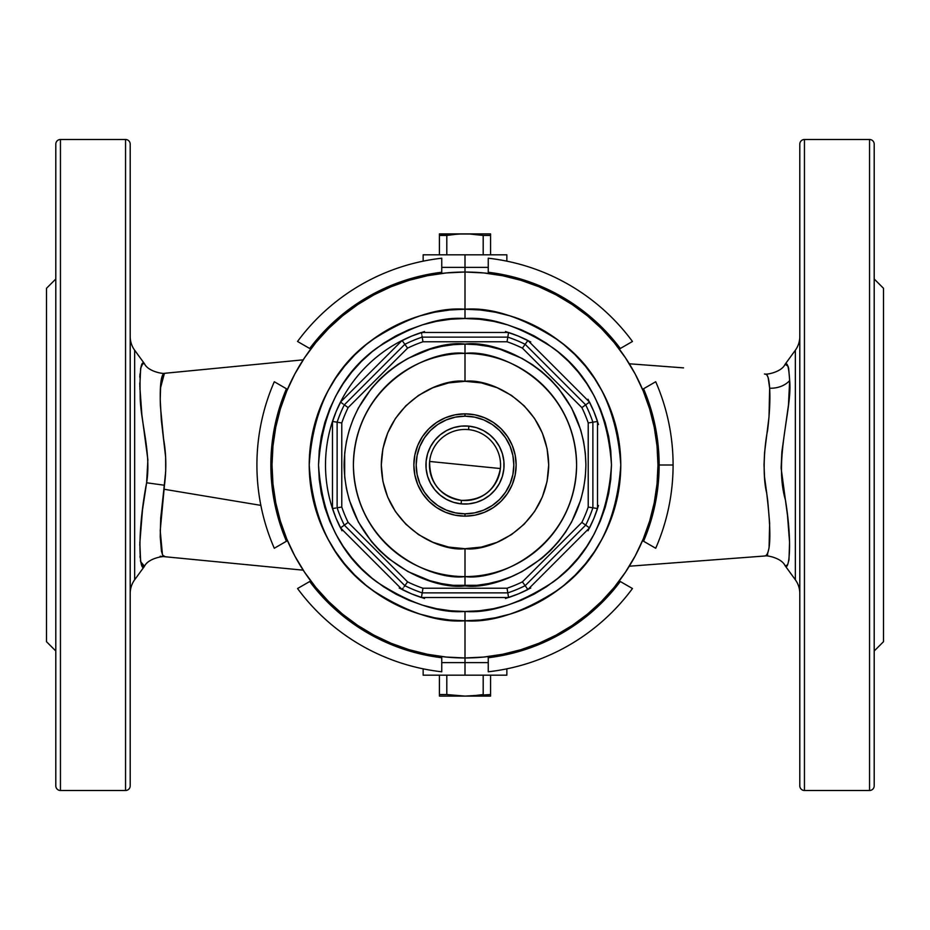 <?xml version="1.0" encoding="UTF-8"?>
<svg xmlns="http://www.w3.org/2000/svg" width="930" height="930" viewBox="0 0 930 930"><rect width="100%" height="100%" fill="white"/><g stroke="black" fill="none" stroke-linecap="round" stroke-linejoin="round"><path stroke-width="1.4" d="M130.2 593.456A23.25 23.25 0 0 1 134.652 579.785L144.487 566.254L142.162 565.766L140.616 561.476L139.849 542.713L142.499 509.849L146.615 482.775C151.671 452.759 139.837 419.744 140.186 394.89C139.57 370.163 141.011 359.782 144.487 363.746L134.652 350.215A23.25 23.25 0 0 1 130.2 336.544A23.25 23.25 0 0 0 134.652 350.215L134.652 579.785A23.25 23.25 0 0 0 130.2 593.456M160.367 388.507L164.424 373.325C161.053 374.337 159.716 385.241 160.402 406.038L163.575 438.937C166.226 453.759 166.517 469.185 164.459 485.251L146.615 482.775L147.882 459.815L141.872 414.78L139.826 386.345L140.651 368.303L142.72 363.793L144.487 363.746C148.033 371.57 163.645 374.302 165.54 373.209L303.203 359.829M165.261 373.244L164.354 373.325M786.652 364.316L784.99 364.467L795.348 350.215A23.25 23.25 0 0 0 799.8 336.544A23.25 23.25 0 0 1 795.348 350.215L784.99 364.467C787.292 361.572 788.849 366.943 789.651 380.603A23.25 18.426 -0.4 0 1 769.645 388.217C769.075 379.045 767.703 374.325 765.541 374.069L767.018 375.081L768.18 377.789L769.645 388.217A23.25 18.426 179.6 0 0 789.651 380.603L788.466 405.05L781.874 451.817L781.119 468.057L787.489 515.418L789.558 542.248L788.977 559.918L787.768 564.359L786.478 565.614L784.99 565.533L795.348 579.785A23.25 23.25 0 0 1 799.8 593.456A23.25 23.25 0 0 0 795.348 579.785L784.99 565.533C781.502 557.919 766.355 555.024 764.437 556.024L629.296 566.219L764.437 556.024M804.45 790.5L804.45 139.5A4.65 4.65 0 0 0 799.8 144.15L799.8 785.85A4.65 4.65 0 0 0 804.45 790.5A4.65 4.65 0 0 1 799.8 785.85L799.8 144.15A4.65 4.65 0 0 1 804.45 139.5L804.45 790.5L869.55 790.5L869.55 139.5L804.45 139.5L869.55 139.5L869.55 790.5L804.45 790.5M874.2 785.85L874.2 144.15A4.65 4.65 0 0 0 869.55 139.5A4.65 4.65 0 0 1 874.2 144.15L874.2 785.85A4.65 4.65 0 0 1 869.55 790.5A4.65 4.65 0 0 0 874.2 785.85M874.2 651L883.5 641.7L883.5 288.3L874.2 279L883.5 288.3L883.5 641.7L874.2 651M785.327 565.556L786.338 565.661M130.2 785.85L130.2 144.15A4.65 4.65 0 0 0 125.55 139.5L125.55 790.5A4.65 4.65 0 0 0 130.2 785.85A4.65 4.65 0 0 1 125.55 790.5L125.55 139.5L60.45 139.5L60.45 790.5L125.55 790.5L60.45 790.5L60.45 139.5A4.65 4.65 0 0 0 55.8 144.15L55.8 785.85A4.65 4.65 0 0 0 60.45 790.5A4.65 4.65 0 0 1 55.8 785.85L55.8 144.15A4.65 4.65 0 0 1 60.45 139.5L125.55 139.5A4.65 4.65 0 0 1 130.2 144.15L130.2 785.85M55.8 279L46.5 288.3L46.5 641.7L55.8 651L46.5 641.7L46.5 288.3L55.8 279M162.727 374.778L160.716 383.823L160.216 399.458L161.32 420.046L165.621 457.072L165.703 471.196L163.866 489.215L260.865 505.374L163.866 489.215L160.692 518.277L160.216 536.622L161.448 551.281L162.727 555.21L165.261 556.756M163.878 373.488L163.145 374.139M767.68 554.861L765.541 555.931L767.541 554.001L769.063 547.84L769.645 523.264L767.762 500.91L764.53 476.95L764.03 464.802L764.565 452.631L769.005 416.942L769.645 388.217C770.319 399.133 769.645 413.199 767.599 430.404C764.507 444.645 762.182 475.207 766.68 493.051C771.261 531.158 770.877 552.129 765.541 555.931L764.623 556M164.424 556.675L162.645 555.059M163.413 556.175L162.808 555.361M140.651 561.697L144.487 566.254L134.652 579.785L134.652 350.215L144.487 363.746M141.558 564.789L142.72 566.207M140.442 560.441L140.674 561.778M140 556.094L140.116 557.605M139.814 544.12L139.791 545.189M139.767 383.009L139.802 384.834M139.895 388.752L139.919 389.426M139.988 373.93L139.826 377.266M141.441 365.49L140.57 368.745M795.348 579.785L795.348 350.215L795.348 579.785M785.28 364.444L788.001 366.141L788.675 368.408L789.651 380.603C792.558 408.177 773.528 459.618 785.455 500.038C792.686 544.492 788.954 572.38 784.99 565.533M165.54 556.791C163.599 555.698 148.044 558.43 144.487 566.254C139.477 575.182 136.675 534.343 146.615 482.775L164.459 485.251L160.216 530.705L162.448 554.64M629.296 566.219L695.896 561.197M629.296 363.781L683.55 367.873M465 413.85L465 416.175A48.825 48.825 0 0 1 513.825 465A48.825 48.825 0 0 1 465 513.825L465 516.15A51.15 51.15 0 0 0 516.15 465A51.15 51.15 0 0 0 465 413.85A51.15 51.15 0 0 1 516.15 465A51.15 51.15 0 0 1 465 516.15L455.026 515.162L445.424 512.256L436.577 507.524L428.835 501.165L422.476 493.423L417.744 484.577L414.838 474.974L413.85 465L414.838 455.026L417.744 445.424L422.476 436.577L428.835 428.835L436.577 422.476L445.424 417.744L455.026 414.838L465 413.85L474.974 414.838L484.577 417.744L493.423 422.476L501.165 428.835L507.524 436.577L512.256 445.424L515.162 455.026L516.15 465L515.162 474.974L512.256 484.577L507.524 493.423L501.165 501.165L493.423 507.524L484.577 512.256L474.974 515.162L465 516.15A51.15 51.15 0 0 1 413.85 465A51.15 51.15 0 0 1 465 413.85A51.15 51.15 0 0 0 413.85 465A51.15 51.15 0 0 0 465 516.15L465 513.825L474.521 512.883L483.681 510.105L492.121 505.595L499.526 499.526L505.595 492.121L510.105 483.681L512.883 474.521L513.825 465L512.883 455.479L510.105 446.319L505.595 437.879L499.526 430.474L492.121 424.406L483.681 419.895L474.521 417.117L465 416.175L455.479 417.117L446.319 419.895L437.879 424.406L430.474 430.474L424.406 437.879L419.895 446.319L417.117 455.479L416.175 465L417.117 474.521L419.895 483.681L424.406 492.121L430.474 499.526L437.879 505.595L446.319 510.105L455.479 512.883L465 513.825A48.825 48.825 0 0 1 416.175 465A48.825 48.825 0 0 1 465 416.175L465 413.85M465 620.775C492.075 622.856 523.23 612.463 558.465 589.62C596.269 562.569 617.043 521.033 620.775 465C617.043 408.968 596.269 367.431 558.465 340.38C523.23 317.537 492.075 307.144 465 309.225L465 318.525C490.459 316.572 519.754 326.337 552.885 347.82C588.434 373.255 607.964 412.316 611.475 465C607.964 517.685 588.434 556.745 552.885 582.18C519.754 603.663 490.459 613.428 465 611.475L465 620.775L449.736 620.019L434.612 617.787L419.779 614.067L405.387 608.918L391.565 602.384L378.452 594.526L366.176 585.412L354.853 575.147L344.588 563.824L335.474 551.548L327.616 538.435L321.083 524.613L315.933 510.221L312.213 495.388L309.981 480.264L309.225 465L309.981 449.736L312.213 434.612L315.933 419.779L321.083 405.387L327.616 391.565L335.474 378.452L344.588 366.176L354.853 354.853L366.176 344.588L378.452 335.474L391.565 327.616L405.387 321.083L419.779 315.933L434.612 312.213L449.736 309.981L465 309.225A155.775 155.775 0 0 1 620.775 465A155.775 155.775 0 0 1 465 620.775A155.775 155.775 0 0 1 309.225 465A155.775 155.775 0 0 1 465 309.225L480.264 309.981L495.388 312.213L510.221 315.933L524.613 321.083L538.435 327.616L551.548 335.474L563.824 344.588L575.147 354.853L585.412 366.176L594.526 378.452L602.384 391.565L608.918 405.387L614.067 419.779L617.787 434.612L620.019 449.736L620.775 465L620.019 480.264L617.787 495.388L614.067 510.221L608.918 524.613L602.384 538.435L594.526 551.548L585.412 563.824L575.147 575.147L563.824 585.412L551.548 594.526L538.435 602.384L524.613 608.918L510.221 614.067L495.388 617.787L480.264 620.019L465 620.775L465 611.475L479.357 610.766L493.574 608.662L507.524 605.163L521.056 600.327L534.053 594.177L546.375 586.795L557.919 578.227L568.579 568.579L578.227 557.919L586.795 546.375L594.177 534.053L600.327 521.056L605.163 507.524L608.662 493.574L610.766 479.357L611.475 465L610.766 450.643L608.662 436.426L605.163 422.476L600.327 408.944L594.177 395.948L586.795 383.625L578.227 372.081L568.579 361.421L557.919 351.773L546.375 343.205L534.053 335.823L521.056 329.673L507.524 324.837L493.574 321.338L479.357 319.234L465 318.525L450.643 319.234L436.426 321.338L422.476 324.837L408.944 329.673L395.948 335.823L383.625 343.205L372.081 351.773L361.421 361.421L351.773 372.081L343.205 383.625L335.823 395.948L329.673 408.944L324.837 422.476L321.338 436.426L319.234 450.643L318.525 465L319.234 479.357L321.338 493.574L324.837 507.524L329.673 521.056L335.823 534.053L343.205 546.375L351.773 557.919L361.421 568.579L372.081 578.227L383.625 586.795L395.948 594.177L408.944 600.327L422.476 605.163L436.426 608.662L450.643 610.766L465 611.475C439.541 613.428 410.246 603.663 377.115 582.18C341.566 556.745 322.036 517.685 318.525 465C322.036 412.316 341.566 373.255 377.115 347.82C410.246 326.337 439.541 316.572 465 318.525L465 309.225C437.925 307.144 406.77 317.537 371.535 340.38C333.731 367.431 312.957 408.968 309.225 465C312.957 521.033 333.731 562.569 371.535 589.62C406.77 612.463 437.925 622.856 465 620.775L465 657.975A192.975 192.975 0 0 0 657.975 465A192.975 192.975 0 0 0 465 272.025L465 267.375L465 272.025A192.975 192.975 0 0 1 657.975 465A192.975 192.975 0 0 1 465 657.975L465 620.775L449.736 620.019L434.612 617.787L419.779 614.067L405.387 608.918L391.565 602.384L378.452 594.526L366.176 585.412L354.853 575.147L344.588 563.824L335.474 551.548L327.616 538.435L321.083 524.613L315.933 510.221L312.213 495.388L309.981 480.264L309.225 465L309.981 449.736L312.213 434.612L315.933 419.779L321.083 405.387L327.616 391.565L335.474 378.452L344.588 366.176L354.853 354.853L366.176 344.588L378.452 335.474L391.565 327.616L405.387 321.083L419.779 315.933L434.612 312.213L449.736 309.981L465 309.225L480.264 309.981L495.388 312.213L510.221 315.933L524.613 321.083L538.435 327.616L551.548 335.474L563.824 344.588L575.147 354.853L585.412 366.176L594.526 378.452L602.384 391.565L608.918 405.387L614.067 419.779L617.787 434.612L620.019 449.736L620.775 465L620.019 480.264L617.787 495.388L614.067 510.221L608.918 524.613L602.384 538.435L594.526 551.548L585.412 563.824L575.147 575.147L563.824 585.412L551.548 594.526L538.435 602.384L524.613 608.918L510.221 614.067L495.388 617.787L480.264 620.019L465 620.775M465 576.6L465 585.9C429.637 590.759 345.751 554.489 344.1 465C345.751 375.511 429.637 339.241 465 344.1L465 381.3C489.482 377.94 547.561 403.05 548.7 465C547.561 526.95 489.482 552.06 465 548.7L465 576.6C497.643 581.087 575.077 547.607 576.6 465C575.077 382.393 497.643 348.913 465 353.4A111.6 111.6 0 0 1 576.6 465A111.6 111.6 0 0 1 465 576.6A111.6 111.6 0 0 1 353.4 465A111.6 111.6 0 0 1 465 353.4C432.357 348.913 354.923 382.393 353.4 465C354.923 547.607 432.357 581.087 465 576.6L465 548.7C440.518 552.06 382.439 526.95 381.3 465C382.439 403.05 440.518 377.94 465 381.3L465 344.1L476.846 344.681L488.587 346.425L500.096 349.308L521.997 358.375L532.169 364.479L541.702 371.547L550.49 379.51L558.453 388.298L571.625 408.003L580.692 429.904L583.575 441.413L585.319 453.154L585.9 465L585.319 476.846L583.575 488.587L580.692 500.096L571.625 521.997L565.521 532.169L558.453 541.702L550.49 550.49L541.702 558.453L521.997 571.625L511.268 576.693L500.096 580.692L488.587 583.575L476.846 585.319L453.154 585.319L441.413 583.575L429.904 580.692L408.003 571.625L388.298 558.453L379.51 550.49L371.547 541.702L358.375 521.997L349.308 500.096L346.425 488.587L344.681 476.846L344.681 453.154L346.425 441.413L349.308 429.904L353.307 418.733L358.375 408.003L371.547 388.298L379.51 379.51L388.298 371.547L397.831 364.479L408.003 358.375L429.904 349.308L441.413 346.425L453.154 344.681L465 344.1C500.363 339.241 584.249 375.511 585.9 465C584.249 554.489 500.363 590.759 465 585.9L465 576.6M522.404 348.134A130.2 130.2 0 0 0 507.048 341.775L422.952 341.775A130.2 130.2 0 0 0 407.596 348.134L348.134 407.596A130.2 130.2 0 0 0 341.775 422.952L341.775 507.048A130.2 130.2 0 0 0 348.134 522.404L407.596 581.866A130.2 130.2 0 0 0 422.952 588.225L507.048 588.225A130.2 130.2 0 0 0 522.404 581.866L581.866 522.404A130.2 130.2 0 0 0 588.225 507.048L588.225 422.952A130.2 130.2 0 0 0 581.866 407.596L522.404 348.134L581.866 407.596A130.2 130.2 0 0 1 588.225 422.952L588.225 507.048A130.2 130.2 0 0 1 581.866 522.404L522.404 581.866A130.2 130.2 0 0 1 507.048 588.225L422.952 588.225L422.197 592.875A134.85 134.85 0 0 1 404.852 585.691L344.309 525.148A134.85 134.85 0 0 1 337.125 507.803L337.125 422.197A134.85 134.85 0 0 1 344.309 404.852L404.852 344.309A134.85 134.85 0 0 1 422.197 337.125L507.803 337.125A134.85 134.85 0 0 1 525.148 344.309L585.691 404.852A134.85 134.85 0 0 1 592.875 422.197L592.875 507.803A134.85 134.85 0 0 1 585.691 525.148L525.148 585.691A134.85 134.85 0 0 1 507.803 592.875L422.197 592.875L507.803 592.875L507.048 588.225L507.803 592.875A134.85 134.85 0 0 0 525.148 585.691L522.404 581.866L525.148 585.691L585.691 525.148L581.866 522.404L585.691 525.148A134.85 134.85 0 0 0 592.875 507.803L588.225 507.048L592.875 507.803L592.875 422.197L588.225 422.952L592.875 422.197A134.85 134.85 0 0 0 585.691 404.852L581.866 407.596L585.691 404.852L525.148 344.309L522.404 348.134L525.148 344.309A134.85 134.85 0 0 0 507.803 337.125L507.048 341.775A130.2 130.2 0 0 1 522.404 348.134M348.959 387.577A139.5 139.5 0 0 0 340.485 402.097L402.097 340.485A139.5 139.5 0 0 0 387.577 348.959M387.426 349.064A139.5 139.5 0 0 0 349.064 387.426M332.475 421.441L341.775 422.952A130.2 130.2 0 0 1 348.134 407.596L344.309 404.852A134.85 134.85 0 0 0 337.125 422.197L337.125 507.803L341.775 507.048L337.125 507.803A134.85 134.85 0 0 0 344.309 525.148L348.134 522.404L344.309 525.148L404.852 585.691L407.596 581.866L404.852 585.691A134.85 134.85 0 0 0 422.197 592.875L422.952 588.225A130.2 130.2 0 0 1 407.596 581.866L348.134 522.404A130.2 130.2 0 0 1 341.775 507.048L341.775 422.952L332.475 421.441A139.5 139.5 0 0 0 332.475 508.559L332.475 421.441A139.5 139.5 0 0 1 340.485 402.097L402.097 340.485A139.5 139.5 0 0 1 421.441 332.475L508.559 332.475A139.5 139.5 0 0 1 527.903 340.485L589.515 402.097A139.5 139.5 0 0 1 597.525 421.441L597.525 508.559A139.5 139.5 0 0 1 589.515 527.903L527.903 589.515A139.5 139.5 0 0 1 508.559 597.525L421.441 597.525A139.5 139.5 0 0 1 402.097 589.515L340.485 527.903A139.5 139.5 0 0 1 332.475 508.559L332.475 421.441A139.5 139.5 0 0 1 340.485 402.097L341.949 403.143L340.485 402.097M505.49 598.49L518.382 593.886L530.763 588.027M588.027 530.763L593.886 518.382L598.49 505.49M598.49 424.51L593.886 411.618L588.027 399.237M530.763 341.973L518.382 336.114L505.49 331.51M424.51 331.51L411.618 336.114L399.237 341.973M341.973 399.237L336.114 411.618L331.51 424.51M331.51 505.49L336.114 518.382L341.973 530.763M399.237 588.027L411.618 593.886L424.51 598.49M465 548.7L481.333 547.096L497.027 542.33L511.5 534.599L524.183 524.183L534.599 511.5L542.33 497.027L547.096 481.333L548.7 465L547.096 448.667L542.33 432.973L534.599 418.5L524.183 405.817L511.5 395.401L497.027 387.671L481.333 382.904L465 381.3L448.667 382.904L432.973 387.671L418.5 395.401L405.817 405.817L395.401 418.5L387.671 432.973L382.904 448.667L381.3 465L382.904 481.333L387.671 497.027L395.401 511.5L405.817 524.183L418.5 534.599L432.973 542.33L448.667 547.096L465 548.7M402.097 340.485L404.852 344.309L344.309 404.852L348.134 407.596L407.596 348.134L404.852 344.309L407.596 348.134A130.2 130.2 0 0 1 422.952 341.775L422.197 337.125A134.85 134.85 0 0 0 404.852 344.309L402.097 340.485A139.5 139.5 0 0 1 421.441 332.475L508.559 332.475A139.5 139.5 0 0 1 527.903 340.485L525.148 344.309L527.903 340.485L589.515 402.097L585.691 404.852L589.515 402.097A139.5 139.5 0 0 1 597.525 421.441L592.875 422.197L597.525 421.441L597.525 508.559L592.875 507.803L597.525 508.559A139.5 139.5 0 0 1 589.515 527.903L585.691 525.148L589.515 527.903L527.903 589.515L525.148 585.691L527.903 589.515A139.5 139.5 0 0 1 508.559 597.525L507.803 592.875L508.559 597.525L421.441 597.525L422.197 592.875L421.441 597.525A139.5 139.5 0 0 1 402.097 589.515L340.485 527.903A139.5 139.5 0 0 1 332.475 508.559L334.254 508.268L332.475 508.559M422.952 341.775L507.048 341.775L507.803 337.125L422.197 337.125L422.952 341.775M507.803 337.125L508.559 332.475L507.803 337.125M421.732 334.254L421.441 332.475L421.732 334.254M422.139 336.765L421.964 335.753L422.139 336.765M343.182 404.039L341.949 403.143L343.182 404.039M335.753 508.036L334.254 508.268L335.753 508.036M344.309 525.148L340.485 527.903L344.309 525.148M403.143 588.051L402.097 589.515L403.143 588.051M404.631 585.981L404.039 586.818L404.631 585.981M429.625 461.454C429.555 483.147 440.169 496.12 461.454 500.375C483.147 500.445 496.12 489.831 500.375 468.546L429.625 461.454A35.561 35.561 0 0 1 468.546 429.625A35.561 35.561 0 0 1 500.375 468.546A35.561 35.561 0 0 1 461.454 500.375L461.094 503.862A39.06 39.06 0 0 0 503.862 468.906A39.06 39.06 0 0 0 468.906 426.138L468.546 429.625L468.906 426.138A39.06 39.06 0 0 1 503.862 468.906A39.06 39.06 0 0 1 461.094 503.862L453.596 502.363L446.528 499.41L440.169 495.144L434.763 489.726L430.52 483.344L427.602 476.265L426.126 468.755L426.138 461.094L427.637 453.596L430.59 446.528L434.856 440.169L440.274 434.763L446.656 430.52L453.735 427.602L461.245 426.126L468.906 426.138L476.404 427.637L483.472 430.59L489.831 434.856L495.237 440.274L499.48 446.656L502.398 453.735L503.874 461.245L503.862 468.906L502.363 476.404L499.41 483.472L495.144 489.831L489.726 495.237L483.344 499.48L476.265 502.398L468.755 503.874L461.094 503.862A39.06 39.06 0 0 1 426.138 461.094A39.06 39.06 0 0 1 468.906 426.138A39.06 39.06 0 0 0 426.138 461.094A39.06 39.06 0 0 0 461.094 503.862L461.454 500.375A35.561 35.561 0 0 1 429.625 461.454L500.375 468.546A35.561 35.561 0 0 0 468.546 429.625A35.561 35.561 0 0 0 429.625 461.454M488.25 267.375L441.75 267.375L488.25 267.375M423.15 254.82L506.85 254.82L465 254.82L465 267.375L465 254.82L423.15 254.82L423.15 261.167M490.575 233.895L439.425 233.895L439.425 235.453L439.425 233.895L469.569 234L483.193 235.453L490.575 235.453L490.575 233.895L460.431 234L469.569 234L483.193 235.453L483.193 254.82L483.193 235.453L490.575 235.453L490.575 254.82L490.575 233.895M446.807 235.453L455.874 234.314L446.807 235.453L446.807 254.82L446.807 235.453L439.425 235.453L439.425 254.82L439.425 235.453L460.431 234M441.75 267.375L465 267.375L441.75 267.375M439.425 235.453L439.425 234.314M655.708 548.258L643.548 541.237L655.708 548.258A208.088 208.088 0 0 0 673.088 465L659.138 465A194.138 194.138 0 0 1 643.548 541.237L642.525 540.644L643.548 541.237L650.314 522.869L655.197 503.909L658.149 484.553L659.138 465L658.149 445.447L655.197 426.091L650.314 407.131L643.548 388.763L655.708 381.742L643.548 388.763A194.138 194.138 0 0 1 659.138 465L673.088 465A208.088 208.088 0 0 0 655.708 381.742A208.088 208.088 0 0 1 655.708 548.258L655.046 547.875M274.292 381.742L286.452 388.763L279.686 407.131L274.803 426.091L271.851 445.447L270.863 465L271.851 484.553L274.803 503.909L279.686 522.869L286.452 541.237A194.138 194.138 0 0 1 286.452 388.763L274.292 381.742A208.088 208.088 0 0 0 274.292 548.258A208.088 208.088 0 0 1 274.292 381.742L274.955 382.125M297.542 341.473A208.088 208.088 0 0 1 441.75 258.215A208.088 208.088 0 0 0 297.542 341.473L309.702 348.494A194.138 194.138 0 0 1 441.75 272.257L422.452 275.582L403.597 280.825L385.357 287.951L367.931 296.868L351.494 307.505L336.207 319.734L322.233 333.452L309.702 348.494L298.204 341.856M351.494 622.496L336.207 610.266L351.494 622.496L367.931 633.132L385.357 642.049L403.597 649.175L422.452 654.418L441.75 657.742L441.75 671.786A208.088 208.088 0 0 1 297.542 588.527L298.204 588.144M632.458 588.527A208.088 208.088 0 0 1 488.25 671.786A208.088 208.088 0 0 0 632.458 588.527L619.275 580.925L632.458 588.527M578.507 307.505L593.793 319.734L578.507 307.505L562.069 296.868L544.643 287.951L526.403 280.825L507.652 275.606M562.162 633.074L578.507 622.496L593.793 610.266L607.767 596.548L620.298 581.506A194.138 194.138 0 0 1 488.25 657.742L507.548 654.418L526.403 649.175L544.643 642.049L562.069 633.132M507.548 275.582L488.25 272.257L488.25 258.215A208.088 208.088 0 0 1 632.458 341.473L631.796 341.856M632.458 341.473L620.298 348.494L632.458 341.473A208.088 208.088 0 0 0 488.25 258.215L488.25 272.257A194.138 194.138 0 0 1 620.298 348.494L619.275 349.075L620.298 348.494L607.767 333.452L593.793 319.734M488.25 272.257L488.25 258.215M441.75 273.432L441.75 258.215L441.75 273.432M286.452 541.237L274.292 548.258L286.452 541.237M297.542 588.527L309.702 581.506L297.542 588.527A208.088 208.088 0 0 0 441.75 671.786L441.75 657.742A194.138 194.138 0 0 1 309.702 581.506L310.725 580.925L309.702 581.506L322.233 596.548L336.207 610.266M441.75 657.742L441.75 671.786M488.25 656.568L488.25 671.786L488.25 656.568M643.548 388.763L642.525 389.356L643.548 388.763M465 272.025L465 309.225L465 272.025A192.975 192.975 0 0 0 272.025 465A192.975 192.975 0 0 0 465 657.975A192.975 192.975 0 0 1 272.025 465A192.975 192.975 0 0 1 465 272.025L446.086 272.955L427.358 275.733L408.979 280.337L391.146 286.719L374.034 294.81L357.794 304.552L342.577 315.828L328.546 328.546L315.828 342.577L304.552 357.794L294.81 374.034L286.719 391.146L280.337 408.979L275.733 427.358L272.955 446.086L272.025 465L272.955 483.914L275.733 502.642L280.337 521.021L286.719 538.854L294.81 555.966L304.552 572.206L315.828 587.423L328.546 601.454L342.577 614.172L357.794 625.448L374.034 635.19L391.146 643.281L408.979 649.663L427.358 654.267L446.086 657.045L465 657.975L483.914 657.045L502.642 654.267L521.021 649.663L538.854 643.281L555.966 635.19L572.206 625.448L587.423 614.172L601.454 601.454L614.172 587.423L625.448 572.206L635.19 555.966L643.281 538.854L649.663 521.021L654.267 502.642L657.045 483.914L657.975 465L657.045 446.086L654.267 427.358L649.663 408.979L643.281 391.146L635.19 374.034L625.448 357.794L614.172 342.577L601.454 328.546L587.423 315.828L572.206 304.552L555.966 294.81L538.854 286.719L521.021 280.337L502.642 275.733L483.914 272.955L465 272.025M465 657.975L465 662.625L488.25 662.625L441.75 662.625L465 662.625L465 657.975M506.85 675.18L423.15 675.18L465 675.18L465 662.625L488.25 662.625L465 662.625L465 675.18L506.85 675.18L506.85 668.833M439.425 695.687L439.425 675.18L439.425 696.105L465 696.105L446.807 694.547L439.425 694.547L439.425 696.105L490.575 696.105L490.575 694.547L465 696.105L490.575 696.105M439.425 694.547L446.807 694.547L446.807 675.18L446.807 694.547L465 696.105L490.575 694.547L490.575 696L490.575 675.18L490.575 694.547M465 662.625L441.75 662.625L465 662.625M483.193 675.18L483.193 694.547L483.193 675.18M465 696.105L469.569 696M483.193 694.547L474.126 695.687M460.431 696L446.807 694.547M784.99 364.467C781.491 372.093 766.32 374.976 764.437 373.976L764.425 373.976M160.181 556.268L303.203 570.171M506.85 254.82L506.85 261.167M423.15 675.18L423.15 668.833"/></g></svg>
